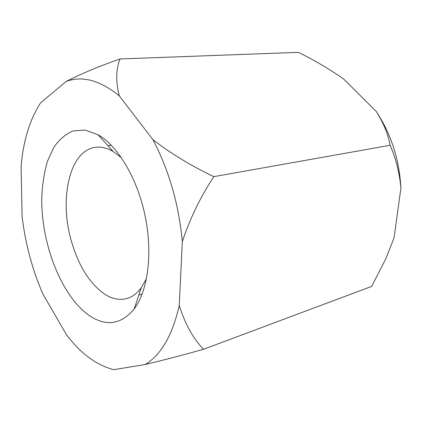 <?xml version="1.0" encoding="UTF-8"?>
<svg xmlns="http://www.w3.org/2000/svg" width="422" height="422" viewBox="0 0 422 422"><rect width="100%" height="100%" fill="white"/><g stroke="black" fill="none" stroke-linecap="round" stroke-linejoin="round"><path stroke-width="0.63" d="M203.531 349.289L371.655 286.411L385.861 258.744L394.064 237.786L400.9 188.154C399.449 172.498 395.862 158.208 390.139 145.279C388.129 134.212 383.503 122.944 376.266 111.471L343.524 78.93C329.276 68.965 314.237 60.103 298.396 52.344L120.017 58.964C99.603 66.054 81.657 73.544 66.191 81.43L40.57 102.878C29.777 119.616 23.289 140.79 21.1 166.4L22.102 216.607C25.383 243.774 32.278 269.505 42.791 293.812L66.528 334.846C80.945 353.757 96.728 365.362 113.882 369.656L145.226 364.502C162.459 360.409 181.893 355.34 203.531 349.289C192.959 338.28 184.873 323.658 179.271 305.412L182.336 241.563C190.079 218.322 200.582 196.678 213.843 176.639L390.139 145.279M213.843 176.639C191.541 166.11 171.216 153.761 152.869 139.598L119.342 95.915C115.67 81.726 115.897 69.408 120.017 58.964M89.538 315.735C61.322 296.423 40.781 242.956 41.762 196.926C42.395 183.992 44.299 172.086 47.47 161.215L53.921 147.183C59.338 139.445 65.748 134.017 73.148 130.904L85.175 130.076L98.062 134.75C117.828 145.87 137.35 178.279 145.126 215.89C152.922 253.495 147.858 290.99 134.138 309.041C121.103 324.544 106.239 326.776 89.538 315.735M179.271 305.412C172.508 335.147 161.157 354.844 145.226 364.502M152.869 139.598C168.932 170.061 178.754 204.048 182.336 241.563M66.191 81.43C82.374 75.448 100.093 80.275 119.342 95.915M376.266 111.471C391.168 134.096 399.381 159.653 400.9 188.154M121.52 157.817L113.085 151.44C107.035 147.964 101.222 146.576 95.641 147.283C69.588 150.174 59.075 198.625 71.197 240.45C78.471 265.955 89.828 283.985 105.268 294.545C112.632 299.098 119.859 300.411 126.938 298.502C132.339 296.935 137.124 293.353 141.296 287.762L146.513 278.562M138.849 295.047L142.14 294.092M107.942 145.727L111.35 145.295M113.085 151.44L98.062 134.75M141.296 287.762L134.138 309.041"/></g></svg>
